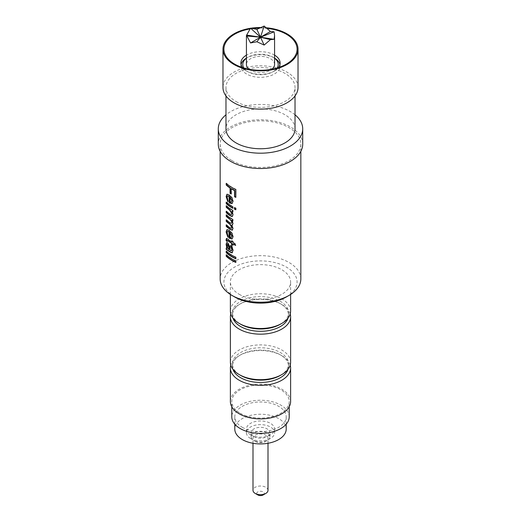 <?xml version="1.0" encoding="UTF-8"?>
<svg xmlns="http://www.w3.org/2000/svg" width="521" height="521" viewBox="0 0 521 521"><rect width="100%" height="100%" fill="white"/><g stroke="black" fill="none" stroke-linecap="round" stroke-linejoin="round"><path stroke-width="0.39" stroke-dasharray="2.6 1.95" d="M226.531 255.062L226.531 254.658A39.961 23.074 0 0 0 232.242 258.813A39.961 23.074 0 0 0 236.078 260.76L235.844 262.447M226.531 251.435L226.531 251.024A39.961 23.074 0 0 0 232.242 255.186A39.961 23.074 0 0 0 236.078 257.133L235.844 258.813M228.133 244.382L227.332 245.371L228.191 248.432L229.396 249.572M231.044 245.476L232.242 246.407L233.278 250.288L232.242 252.731M226.863 242.545L228.074 242.825L229.898 246.179L230.464 250.295L231.702 250.692M226.531 247.963L227.228 248.016M231.962 240.949L231.962 240.643A39.961 23.074 0 0 0 232.242 240.806A39.961 23.074 0 0 0 233.141 241.314L233.141 242.369A39.961 23.074 0 0 0 235.056 243.346L235.635 245.404M226.661 238.429L228.172 239.119A39.961 23.074 0 0 0 231.962 241.705M227.358 240.389L227.358 241.321L226.518 240.722M230.341 232.366L230.341 237.211L231.48 237.381M227.143 229.585L229.514 230.289L232.242 233.148L233.278 236.593L232.197 238.852M227.768 231.331L227.332 232.672L228.283 235.707L228.172 237.101L227.905 236.755M231.884 224.948L233.278 228.348L232.242 230.048M231.975 220.246L233.278 223.437L232.242 224.987M226.531 215.134L226.531 214.724A39.961 23.074 0 0 0 232.242 218.885A39.961 23.074 0 0 0 233.141 219.387L232.887 221.06M226.531 220.129L226.531 219.719A39.961 23.074 0 0 0 230.51 222.812L231.637 223.216M226.531 225.118L226.531 224.714A39.961 23.074 0 0 0 230.373 227.716L231.598 228.224M232.099 211.213L233.278 214.502L232.242 216.345M226.531 206.036L226.531 205.626A39.961 23.074 0 0 0 232.242 209.787A39.961 23.074 0 0 0 233.141 210.289L232.887 211.962M226.531 211.48L226.531 211.077A39.961 23.074 0 0 0 230.223 213.981L231.532 214.496M226.531 202.402L226.531 201.998A39.961 23.074 0 0 0 232.242 206.153A39.961 23.074 0 0 0 233.141 206.661L232.887 208.328M230.341 196.958L230.341 201.803L231.48 201.972M227.143 194.177L229.514 194.88L232.242 197.739L233.278 201.184L232.197 203.437M227.768 195.922L227.332 197.264L228.283 200.292L228.172 201.692L227.905 201.347M226.531 183.639L226.531 183.229A39.961 23.074 0 0 0 232.242 187.391A39.961 23.074 0 0 0 236.078 189.338L235.844 197.381M231.181 193.714A39.961 23.074 0 0 0 231.454 193.884L231.454 188.589M300.838 278.95A40.338 23.289 0 0 0 289.025 262.48A40.338 23.289 0 0 0 245.065 257.433A40.338 23.289 0 0 0 220.162 278.95M231.975 160.611A40.338 23.289 0 0 0 275.935 165.658A40.338 23.289 0 0 0 300.838 144.141A40.338 23.289 0 0 0 289.025 127.671A40.338 23.289 0 0 0 245.065 122.624A40.338 23.289 0 0 0 220.162 144.141A40.338 23.289 0 0 0 231.975 160.611M302.714 144.141A42.214 24.37 0 0 0 290.353 126.909A42.214 24.37 0 0 0 244.342 121.627A42.214 24.37 0 0 0 218.286 144.141M295.023 114.796A42.214 24.37 0 0 0 290.353 111.592A42.214 24.37 0 0 0 225.977 114.796M295.023 128.824A34.523 19.928 0 0 0 284.909 114.731A34.523 19.928 0 0 0 247.286 110.406A34.523 19.928 0 0 0 225.977 128.824M236.091 101.556A34.523 19.928 0 0 0 273.714 105.874A34.523 19.928 0 0 0 295.023 87.463A34.523 19.928 0 0 0 284.909 73.37A34.523 19.928 0 0 0 247.286 69.046A34.523 19.928 0 0 0 225.977 87.463A34.523 19.928 0 0 0 236.091 101.556M298.025 87.463A37.525 21.667 0 0 0 287.032 72.139A37.525 21.667 0 0 0 246.14 67.443A37.525 21.667 0 0 0 222.975 87.463M242.539 67.567A19.609 11.319 0 0 0 246.635 71.032L234.632 64.096L246.635 71.032A19.609 11.319 0 0 0 274.365 71.032A19.609 11.319 0 0 0 278.461 67.567M267.501 28.434A36.587 21.12 0 0 0 259.106 28.056M253.375 28.447A36.587 21.12 0 0 0 249.904 28.948M274.574 55.141A19.609 11.319 0 0 0 274.365 55.024A19.609 11.319 0 0 0 246.426 55.141M274.574 58.131A19.609 11.319 0 0 0 274.365 58.007A19.609 11.319 0 0 0 246.635 58.007A19.609 11.319 0 0 0 246.426 58.131M241.067 64.519A19.609 11.319 0 0 0 240.891 66.011A19.609 11.319 0 0 0 246.635 74.021A19.609 11.319 0 0 0 268.002 76.47A19.609 11.319 0 0 0 280.109 66.011A19.609 11.319 0 0 0 279.933 64.519M243.828 67.964A17.727 10.238 0 0 0 247.963 71.722A17.727 10.238 0 0 0 277.172 67.964M274.574 58.254A17.727 10.238 0 0 0 273.037 57.245L274.365 58.007L273.037 57.245A17.727 10.238 0 0 0 247.963 57.245A17.727 10.238 0 0 0 246.426 58.254M263.151 494.95A3.751 2.169 0 0 0 263.151 491.889A3.751 2.169 0 0 0 257.849 491.889A3.751 2.169 0 0 0 257.849 494.95M268.002 490.352A7.502 4.331 0 0 0 265.808 487.291A7.502 4.331 0 0 0 257.628 486.353A7.502 4.331 0 0 0 252.998 490.352M255.192 441.333A7.502 4.331 0 0 0 265.808 441.333A7.502 4.331 0 0 0 268.002 438.272A7.502 4.331 0 0 0 265.808 435.204A7.502 4.331 0 0 0 257.628 434.267A7.502 4.331 0 0 0 252.998 438.272A7.502 4.331 0 0 0 255.192 441.333L253.864 440.564A9.378 5.418 0 0 0 267.136 440.564A9.378 5.418 0 0 0 269.878 436.735A9.378 5.418 0 0 0 267.136 432.905A9.378 5.418 0 0 0 256.912 431.733A9.378 5.418 0 0 0 251.122 436.735A9.378 5.418 0 0 0 253.864 440.564L255.192 441.333M253.864 436.585A9.378 5.418 0 0 0 264.088 437.757A9.378 5.418 0 0 0 269.878 432.756A9.378 5.418 0 0 0 267.136 428.926A9.378 5.418 0 0 0 256.912 427.748A9.378 5.418 0 0 0 251.122 432.756A9.378 5.418 0 0 0 253.864 436.585M250.549 438.5A14.074 8.121 0 0 0 265.886 440.258A14.074 8.121 0 0 0 274.574 432.756A14.074 8.121 0 0 0 270.451 427.012A14.074 8.121 0 0 0 255.114 425.247A14.074 8.121 0 0 0 246.426 432.756A14.074 8.121 0 0 0 250.549 438.5M250.549 434.82A14.074 8.121 0 0 0 265.886 436.585A14.074 8.121 0 0 0 274.574 429.076A14.074 8.121 0 0 0 270.451 423.332A14.074 8.121 0 0 0 255.114 421.574A14.074 8.121 0 0 0 246.426 429.076A14.074 8.121 0 0 0 250.549 434.82M286.205 429.076A25.705 14.842 0 0 0 278.676 418.584A25.705 14.842 0 0 0 250.666 415.367A25.705 14.842 0 0 0 234.795 429.076M242.324 427.318A25.705 14.842 0 0 0 270.334 430.535A25.705 14.842 0 0 0 286.205 416.82A25.705 14.842 0 0 0 278.676 406.328A25.705 14.842 0 0 0 250.666 403.111A25.705 14.842 0 0 0 234.795 416.82A25.705 14.842 0 0 0 242.324 427.318M289.207 416.82A28.707 16.574 0 0 0 280.799 405.104A28.707 16.574 0 0 0 249.513 401.509A28.707 16.574 0 0 0 231.793 416.82M240.201 413.225A28.707 16.574 0 0 0 271.487 416.813A28.707 16.574 0 0 0 289.207 401.502A28.707 16.574 0 0 0 280.799 389.786A28.707 16.574 0 0 0 249.513 386.191A28.707 16.574 0 0 0 231.793 401.502A28.707 16.574 0 0 0 240.201 413.225M290.614 401.502A30.114 17.388 0 0 0 281.796 389.213A30.114 17.388 0 0 0 248.979 385.442A30.114 17.388 0 0 0 230.386 401.502M290.21 365.123A30.114 17.388 0 0 0 281.796 355.661L281.796 355.661A30.114 17.388 0 0 0 239.204 355.661A30.114 17.388 0 0 0 230.79 365.123M288.054 369.298A28.049 16.197 0 0 0 288.549 366.27A28.049 16.197 0 0 0 280.337 354.821A28.049 16.197 0 0 0 280.331 354.821L281.796 355.661L280.337 354.821A28.049 16.197 0 0 0 240.663 354.821A28.049 16.197 0 0 0 232.451 366.27A28.049 16.197 0 0 0 232.946 369.298M280.337 375.42A28.049 16.197 0 0 0 288.549 363.971A28.049 16.197 0 0 0 280.331 352.522A28.049 16.197 0 0 0 249.767 349.011A28.049 16.197 0 0 0 232.451 363.971A28.049 16.197 0 0 0 240.663 375.42M290.614 362.284A30.114 17.388 0 0 0 281.796 349.995A30.114 17.388 0 0 0 248.979 346.224A30.114 17.388 0 0 0 230.386 362.284M290.21 313.955A30.114 17.388 0 0 0 281.796 304.492L281.796 304.492A30.114 17.388 0 0 0 239.204 304.492A30.114 17.388 0 0 0 230.79 313.955M288.054 318.136A28.049 16.197 0 0 0 288.549 315.101A28.049 16.197 0 0 0 280.337 303.652A28.049 16.197 0 0 0 280.331 303.652L281.796 304.492L280.337 303.652A28.049 16.197 0 0 0 240.663 303.652A28.049 16.197 0 0 0 232.451 315.101A28.049 16.197 0 0 0 232.946 318.136M280.337 324.257A28.049 16.197 0 0 0 288.549 312.808A28.049 16.197 0 0 0 280.331 301.353A28.049 16.197 0 0 0 249.767 297.843A28.049 16.197 0 0 0 232.451 312.808A28.049 16.197 0 0 0 240.663 324.257M290.614 311.122A30.114 17.388 0 0 0 281.796 298.826A30.114 17.388 0 0 0 248.979 295.055A30.114 17.388 0 0 0 230.386 311.122M239.204 294.306A30.114 17.388 0 0 0 272.021 298.077A30.114 17.388 0 0 0 290.614 282.011A30.114 17.388 0 0 0 281.796 269.722A30.114 17.388 0 0 0 248.979 265.951A30.114 17.388 0 0 0 230.386 282.011A30.114 17.388 0 0 0 239.204 294.306M286.368 296.95A36.587 21.12 0 0 0 286.368 267.078A36.587 21.12 0 0 0 234.632 267.078A36.587 21.12 0 0 0 234.632 296.95M249.084 69.228A14.074 8.121 0 0 0 250.549 70.224A14.074 8.121 0 0 0 271.916 69.228M274.574 64.48A14.074 8.121 0 0 0 270.451 58.736A14.074 8.121 0 0 0 255.114 56.978A14.074 8.121 0 0 0 246.426 64.48M266.726 27.802A37.525 21.667 0 0 0 260.226 27.502M251.22 28.173A37.525 21.667 0 0 0 250.432 28.29M235.844 208.276L235.844 209.787M234.652 207.716L234.652 207.436A39.961 23.074 0 0 0 236.078 208.1M235.485 245.059A39.961 23.074 0 0 0 235.87 245.235M233.141 243.887L232.887 245.404M300.838 151.324L300.838 144.141M295.023 95.949L295.023 87.463M240.891 66.011L240.891 63.028M268.002 443.273L268.002 438.272M265.808 441.333L267.136 440.564M269.878 436.735L269.878 432.756M274.574 432.756L274.574 429.076M286.205 424.198L286.205 416.82M289.207 406.758L289.207 401.502M288.549 366.27L288.549 363.971M288.549 315.101L288.549 312.808M290.614 294.443L290.614 282.011M230.386 294.443L230.386 282.011M232.451 315.101L232.451 312.808M240.663 303.652L239.204 304.492M232.451 366.27L232.451 363.971M240.663 354.821L239.204 355.661M231.793 406.758L231.793 401.502M234.795 424.198L234.795 416.82M246.426 432.756L246.426 429.076M251.122 436.735L251.122 432.756M252.998 443.273L252.998 438.272M247.963 57.245L246.635 58.007M280.109 66.011L280.109 63.028M274.365 71.032L286.368 64.096M225.977 95.949L225.977 87.463M220.162 151.324L220.162 144.141"/><path stroke-width="0.78" d="M226.212 256.286L226.212 254.769A40.338 23.289 0 0 0 231.975 258.97A40.338 23.289 0 0 0 235.844 260.936L235.844 262.447A40.338 23.289 0 0 1 231.975 260.48A40.338 23.289 0 0 1 226.212 256.286L226.531 256.169A39.961 23.074 0 0 0 232.242 260.331A39.961 23.074 0 0 0 235.844 262.174M226.531 256.169L226.531 255.062M226.212 252.652L226.212 251.142A40.338 23.289 0 0 0 231.975 255.336A40.338 23.289 0 0 0 235.844 257.302L235.844 258.813A40.338 23.289 0 0 1 231.975 256.853A40.338 23.289 0 0 1 226.212 252.652L226.531 252.535A39.961 23.074 0 0 0 232.242 256.697A39.961 23.074 0 0 0 235.844 258.54M226.531 252.535L226.531 251.435M228.133 244.382L227.019 245.495L227.885 248.563L229.11 249.709L229.045 247.039L228.133 244.382L227.534 244.356M232.425 252.692L230.582 252.047A39.961 23.074 0 0 1 229.142 251.05L226.531 249.364L226.531 247.963M231.637 250.731L232.092 249.351L230.953 246.537L231.077 245.098M226.915 248.139L226.114 244.336L226.7 242.584L227.768 242.949L229.611 246.322L230.184 250.438L231.435 250.842L231.825 249.5L230.673 246.68L230.803 245.248L231.975 246.563L233.024 250.445L231.975 252.887L230.295 252.19A40.338 23.289 0 0 1 228.849 251.187L226.212 249.474L226.212 247.963L227.228 248.016L226.44 244.225L226.863 242.545M231.695 244.733L231.695 243.372A40.338 23.289 0 0 1 227.833 240.728L227.019 240.826L227.045 241.438L226.199 240.839L226.114 239.693L226.492 238.449L227.872 239.243A40.338 23.289 0 0 0 231.695 241.855L231.962 240.949A40.338 23.289 0 0 0 232.887 241.47L232.887 242.532A40.338 23.289 0 0 0 234.815 243.509L235.635 245.404A40.338 23.289 0 0 1 232.887 244.043L232.887 245.404A40.338 23.289 0 0 1 231.975 244.896A40.338 23.289 0 0 1 231.695 244.733L231.962 244.577A39.961 23.074 0 0 0 232.242 244.74A39.961 23.074 0 0 0 232.887 245.104M227.358 241.321L226.518 240.722L226.661 238.429M227.833 240.728L227.332 240.702M227.019 240.826L227.358 240.389M228.133 240.598A39.961 23.074 0 0 0 231.962 243.216L231.962 244.577M231.207 237.53L232.092 235.922L230.061 232.509L230.061 237.355L231.207 237.53L231.825 236.078L230.061 232.509M232.242 238.833L229.286 237.986L229.286 231.637L227.768 231.331M228.172 237.101L226.44 231.852L227.143 229.585M232.561 229.982L230.823 229.52A39.961 23.074 0 0 1 226.531 226.225L226.531 225.118M232.581 224.929L231.617 225.098L233.024 228.504L231.975 230.197L230.823 229.52M232.457 225.013L231.975 225.144L233.024 223.594L231.975 220.246A39.961 23.074 0 0 0 232.242 220.396A39.961 23.074 0 0 0 232.887 220.761M230.542 229.67A40.338 23.289 0 0 1 226.212 226.342L226.212 224.825A40.338 23.289 0 0 0 230.087 227.859L231.474 228.322L231.825 227.469L229.761 224.154A40.338 23.289 0 0 1 226.212 221.347L226.212 219.836A40.338 23.289 0 0 0 230.223 222.955L231.526 223.314L231.825 222.493C231.598 220.865 230.77 219.66 229.344 218.879A40.338 23.289 0 0 1 226.212 216.352L226.531 215.134M226.531 216.241A39.961 23.074 0 0 0 229.637 218.742L232.092 222.337L231.526 223.314M226.212 221.347L226.531 220.129M226.531 221.236A39.961 23.074 0 0 0 230.048 224.017L232.092 227.319L231.474 228.322M232.483 216.293L230.328 215.564A39.961 23.074 0 0 1 226.531 212.588L226.531 211.48M232.366 216.378L233.024 214.659L232.099 211.213A39.961 23.074 0 0 0 232.242 211.298A39.961 23.074 0 0 0 232.887 211.663M231.975 216.495L230.041 215.707A40.338 23.289 0 0 1 226.212 212.705L226.212 211.187A40.338 23.289 0 0 0 229.943 214.124L231.402 214.593L231.825 213.571L229.527 209.904A40.338 23.289 0 0 1 226.212 207.254L226.531 206.036M226.531 207.143A39.961 23.074 0 0 0 229.813 209.768L232.092 213.421L231.402 214.593M226.212 203.626L226.212 202.109A40.338 23.289 0 0 0 231.975 206.309A40.338 23.289 0 0 0 232.887 206.817L232.887 208.328A40.338 23.289 0 0 1 231.975 207.82A40.338 23.289 0 0 1 226.212 203.626L226.531 203.509A39.961 23.074 0 0 0 232.242 207.671A39.961 23.074 0 0 0 232.887 208.029M226.531 203.509L226.531 202.402M231.207 202.115L232.092 200.513L230.061 197.101L230.061 201.946L231.207 202.115L231.825 200.663L230.061 197.101M232.242 203.418L229.286 202.578L229.286 196.228L227.768 195.922M228.172 201.692L226.44 196.437L227.143 194.177M231.181 188.732L231.181 194.033A40.338 23.289 0 0 1 230.061 193.317L230.061 188.022A40.338 23.289 0 0 1 226.212 185.007L226.212 183.346A40.338 23.289 0 0 0 231.975 187.547A40.338 23.289 0 0 0 235.844 189.507L235.844 197.381A40.338 23.289 0 0 1 234.548 196.775L234.548 190.569A40.338 23.289 0 0 1 231.975 189.208A40.338 23.289 0 0 1 231.181 188.732L231.454 188.589A39.961 23.074 0 0 0 232.242 189.058A39.961 23.074 0 0 0 234.789 190.406L234.789 196.606A39.961 23.074 0 0 0 235.844 197.101M226.212 185.007L226.531 183.639M226.531 184.896A39.961 23.074 0 0 0 230.341 187.879L230.341 193.174A39.961 23.074 0 0 0 231.181 193.714M234.404 207.599A40.338 23.289 0 0 0 235.844 208.276L235.844 209.787A40.338 23.289 0 0 1 234.404 209.116L234.404 207.599M289.025 295.42L286.368 296.95A36.587 21.12 0 0 1 234.632 296.95L231.975 295.42A40.338 23.289 0 0 0 289.025 295.42A40.338 23.289 0 0 0 300.838 278.95L300.838 151.324M231.975 197.889L233.024 201.34L231.975 203.574L229.292 202.93L228.993 196.358L227.599 195.961L227.019 197.387L227.977 200.422L227.866 201.816L226.114 196.554L226.98 194.222L229.227 195.017L231.975 197.889M226.212 207.254L226.212 205.743A40.338 23.289 0 0 0 231.975 209.937A40.338 23.289 0 0 0 232.887 210.451L232.887 211.962A40.338 23.289 0 0 1 231.975 211.454A40.338 23.289 0 0 1 231.832 211.37M226.212 216.352L226.212 214.841A40.338 23.289 0 0 0 231.975 219.041A40.338 23.289 0 0 0 232.887 219.549L232.887 221.06A40.338 23.289 0 0 1 231.975 220.552A40.338 23.289 0 0 1 231.708 220.396M232.444 230.067L231.975 230.197M231.975 233.297L233.024 236.755L231.975 238.983L228.993 238.123L228.993 231.773L227.599 231.376L227.019 232.796L227.977 235.831L227.866 237.231L226.114 231.962L226.98 229.631L229.227 230.425L231.975 233.297M232.301 252.783L231.975 252.887M231.975 225.144L231.617 225.098M225.977 114.796A42.214 24.37 0 0 0 218.286 128.824L218.286 144.141A42.214 24.37 0 0 0 230.647 161.373A42.214 24.37 0 0 0 276.658 166.661A42.214 24.37 0 0 0 302.714 144.141L302.714 128.824A42.214 24.37 0 0 0 295.023 114.796M218.286 128.824A42.214 24.37 0 0 0 230.647 146.056A42.214 24.37 0 0 0 276.658 151.337A42.214 24.37 0 0 0 302.714 128.824M225.977 95.949L225.977 128.824A34.523 19.928 0 0 0 236.091 142.917A34.523 19.928 0 0 0 273.714 147.235A34.523 19.928 0 0 0 295.023 128.824L295.023 95.949M250.432 28.29A37.525 21.667 0 0 0 222.975 49.163L222.975 87.463A37.525 21.667 0 0 0 233.968 102.78A37.525 21.667 0 0 0 274.86 107.476A37.525 21.667 0 0 0 298.025 87.463L298.025 49.163A37.525 21.667 0 0 0 287.032 33.845A37.525 21.667 0 0 0 266.726 27.802M222.975 49.163A37.525 21.667 0 0 0 233.968 64.48A37.525 21.667 0 0 0 274.86 69.176A37.525 21.667 0 0 0 298.025 49.163M249.904 28.948A36.587 21.12 0 0 0 234.632 64.096A36.587 21.12 0 0 0 286.368 64.096A36.587 21.12 0 0 0 286.368 34.23A36.587 21.12 0 0 0 267.501 28.434M259.106 28.056A36.587 21.12 0 0 0 253.375 28.447M246.426 55.141A19.609 11.319 0 0 0 240.891 63.028A19.609 11.319 0 0 0 242.539 67.567M246.426 58.131A19.609 11.319 0 0 0 241.067 64.519M277.172 67.964A17.727 10.238 0 0 0 274.574 58.254M279.933 64.519A19.609 11.319 0 0 0 274.574 58.131M252.998 443.273L252.998 490.352A7.502 4.331 0 0 0 255.192 493.42L257.849 494.95A3.751 2.169 0 0 0 263.151 494.95L265.808 493.42A7.502 4.331 0 0 0 268.002 490.352L268.002 443.273M257.849 494.95L255.192 493.42A7.502 4.331 0 0 0 265.808 493.42M234.795 424.198L234.795 429.076A25.705 14.842 0 0 0 242.324 439.574A25.705 14.842 0 0 0 270.334 442.785A25.705 14.842 0 0 0 286.205 429.076L286.205 424.198M231.793 406.758L231.793 416.82A28.707 16.574 0 0 0 240.201 428.542A28.707 16.574 0 0 0 271.487 432.137A28.707 16.574 0 0 0 289.207 416.82L289.207 406.758M230.79 365.123A30.114 17.388 0 0 0 230.386 367.956L230.386 401.502A30.114 17.388 0 0 0 239.204 413.798A30.114 17.388 0 0 0 272.021 417.568A30.114 17.388 0 0 0 290.614 401.502L290.614 367.956A30.114 17.388 0 0 0 290.21 365.123M230.386 367.956A30.114 17.388 0 0 0 239.204 380.245A30.114 17.388 0 0 0 272.021 384.016A30.114 17.388 0 0 0 290.614 367.956M232.946 369.298A28.049 16.197 0 0 0 240.669 377.718A28.049 16.197 0 0 0 268.751 381.75A28.049 16.197 0 0 0 288.054 369.298M230.79 313.955A30.114 17.388 0 0 0 230.386 316.788L230.386 362.284A30.114 17.388 0 0 0 239.204 374.579L240.669 375.42A28.049 16.197 0 0 0 240.669 375.42A28.049 16.197 0 0 0 280.337 375.42L281.796 374.579A30.114 17.388 0 0 0 290.614 362.284L290.614 316.788A30.114 17.388 0 0 0 290.21 313.955M240.663 375.42L239.204 374.579A30.114 17.388 0 0 0 281.796 374.579M230.386 316.788A30.114 17.388 0 0 0 239.204 329.083A30.114 17.388 0 0 0 272.021 332.847A30.114 17.388 0 0 0 290.614 316.788M232.946 318.136A28.049 16.197 0 0 0 240.669 326.556A28.049 16.197 0 0 0 268.751 330.581A28.049 16.197 0 0 0 288.054 318.136M230.386 294.443L230.386 311.122A30.114 17.388 0 0 0 239.204 323.411L240.669 324.257A28.049 16.197 0 0 0 240.669 324.257A28.049 16.197 0 0 0 280.337 324.257L281.796 323.411A30.114 17.388 0 0 0 290.614 311.122L290.614 294.443M240.663 324.257L239.204 323.411A30.114 17.388 0 0 0 281.796 323.411M271.916 69.228A14.074 8.121 0 0 0 274.574 64.48L274.574 35.5L274.092 31.794L270.451 31.468L264.14 26.05L256.86 29.365L250.549 28.154L246.426 35.5L246.426 64.48A14.074 8.121 0 0 0 249.084 69.228M250.549 42.956L260.5 37.212L246.908 35.109L246.908 36.001L250.549 42.956L256.86 41.745L264.14 45.06L270.451 39.642L274.092 39.316L274.574 35.5M264.14 26.05L260.5 37.212L246.908 36.001M256.86 41.745L260.5 37.212L270.451 31.468M274.092 39.316L260.5 37.212L274.092 31.794M220.162 151.324L220.162 278.95A40.338 23.289 0 0 0 231.975 295.42L234.632 296.95M246.426 58.254A17.727 10.238 0 0 0 243.828 67.964M278.461 67.567A19.609 11.319 0 0 0 280.109 63.028A19.609 11.319 0 0 0 274.574 55.141M260.226 27.502A37.525 21.667 0 0 0 251.22 28.173M231.695 241.855L231.695 240.793A40.338 23.289 0 0 0 231.975 240.963M226.114 196.554L226.44 196.437M234.404 209.116L234.652 208.947A39.961 23.074 0 0 0 235.844 209.514M234.652 208.947L234.652 207.716M226.114 231.962L226.44 231.852M226.114 239.693L226.44 239.575M232.887 244.043L233.141 243.887A39.961 23.074 0 0 0 235.485 245.059M226.114 244.336L226.44 244.225M229.11 249.709L228.752 247.175L227.833 244.512L227.358 244.375L227.67 244.251M256.86 29.365L264.14 45.06M250.549 28.154L260.5 37.212L270.451 39.642"/></g></svg>
